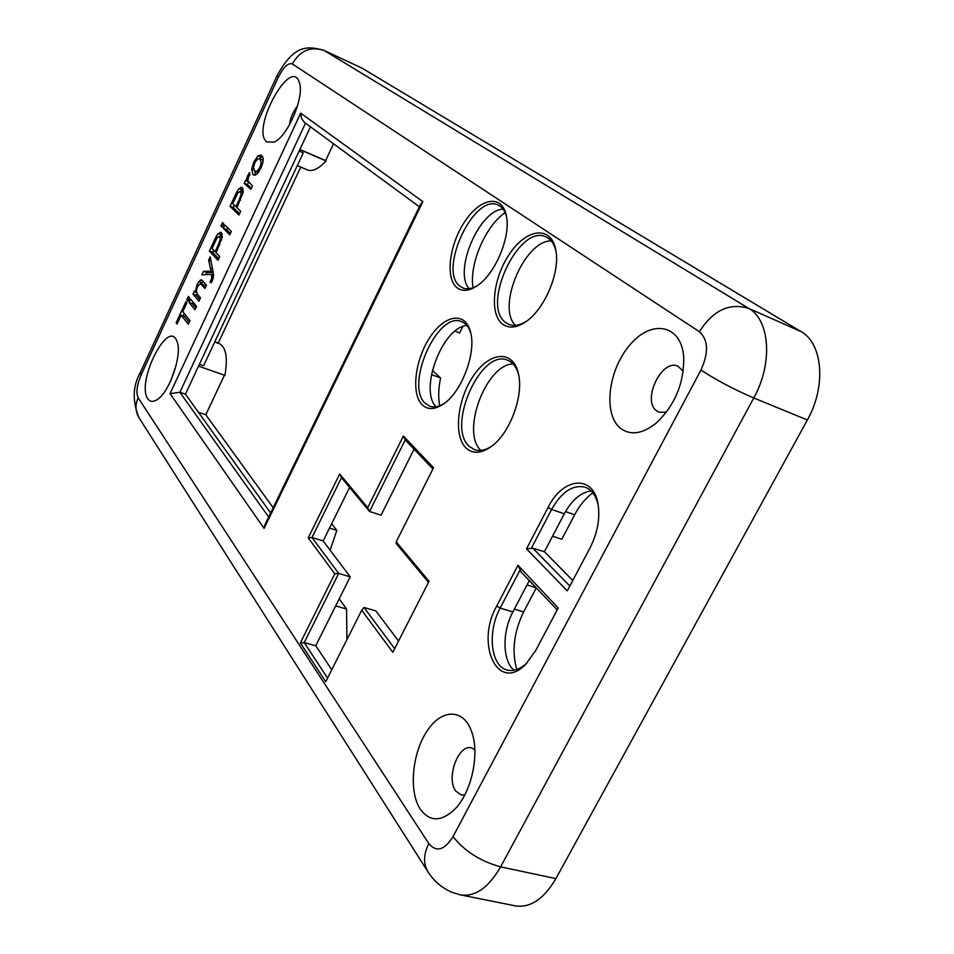 <?xml version="1.0" encoding="UTF-8"?>
<svg xmlns="http://www.w3.org/2000/svg" width="954" height="954" viewBox="0 0 954 954"><rect width="100%" height="100%" fill="white"/><g stroke="black" fill="none" stroke-linecap="round" stroke-linejoin="round"><path stroke-width="1.43" d="M300.76 167.069L218.251 343.058L214.793 341.818M529.363 580.473L536.291 587.855L527.013 584.945M552.557 536.184L561.799 539.26L574.678 514.731L565.483 511.582M331.658 523.734L336.834 530.388L329.5 528.099M454.998 331.157L459.601 332.958L462.809 326.53M432.365 370.343L440.605 377.999L431.458 374.576M536.291 587.855L523.651 611.919C513.86 632.025 511.582 651.224 516.806 669.517M336.834 530.388L330.12 550.184M335.677 605.921L346.564 609.034L346.922 639.633M214.698 342.021L219.277 343.655C226.038 347.041 227.923 357.607 224.929 375.363L198.539 366.145M198.42 412.271L205.79 414.74L224.44 375.196M205.79 414.74L273.178 507.743M339.195 598.862L346.564 609.034M188.367 296.42L189.512 297.803L187.974 301.118L186.829 299.723L188.367 296.42M186.829 299.723L188.367 300.283M195.176 292.091L197.084 284.674L198.79 281.633L201.58 279.82L206.446 285.127L204.883 288.49L200.435 283.588L197.645 286.403L196.357 290.565L197.216 293.975L200.519 297.898L198.969 301.249L192.946 294.07L194.33 291.077L196.441 292.556M205.659 286.82L203.715 284.817L200.435 283.588M200.34 279.987L202.773 280.905M198.79 281.633L202.057 282.861L203.262 281.478M201.366 283.934L202.057 282.861M197.084 284.674L198.313 285.127M192.946 294.07L196.214 295.287L196.965 293.653M199.768 299.52L196.214 295.287M257.353 170.993L260.001 167.248L261.336 162.395L259.452 158.567L257.413 159.079L254.801 162.776L253.466 167.606L254.611 171.004L258.987 171.672M263.256 160.272L259.452 158.567M260.12 158.984L263.256 160.308M261.336 162.395L262.767 162.991M260.001 167.248L261.122 167.713M252.965 174.534L251.653 168.989L253.859 161.965L257.938 155.907L260.955 154.953L263.244 158.316L262.839 162.764L260.967 168.071L256.817 174.212L253.871 175.083L252.965 174.534L254.623 175.226M257.938 155.907L261.193 157.279L262.624 156.408M259.846 158.734L261.193 157.279M253.859 161.965L254.98 162.442M251.653 168.989L253.776 169.872M255.481 174.987L254.873 171.195M218.394 244.629L220.302 239.192L219.408 236.234L216.916 238.154L212.038 248.445L215.103 251.737L218.394 244.629L219.682 245.13M219.814 236.497L222.258 237.451M220.302 239.192L221.745 239.752M215.103 251.737L216.403 252.238M216.129 236.616L218.096 233.647L220.934 232.323L222.365 236.878L216.129 252.822L219.67 256.626L217.977 260.275L209.367 250.974L216.129 236.616L217.595 237.188M219.945 232.323L221.733 233.026M218.096 233.647L221.34 234.934L222.234 234.1M220.171 236.52L221.34 234.934M209.367 250.974L212.623 252.226L213.601 250.115M218.681 258.761L212.623 252.226M246.621 181.141L246.692 178.136L249.483 172.543L249.984 174.642L248.577 176.943L247.885 180.986L252.464 185.923L250.866 189.369L244.188 183.311L245.619 180.234L248.219 181.809M247.491 175.739L248.887 176.323M246.692 178.136L247.968 178.66M244.188 183.311L247.444 184.659L248.541 182.297M251.391 188.224L247.444 184.659M239.263 199.565L241.171 194.091L240.289 191.253L237.677 193.268L232.74 203.679L235.936 206.744L239.263 199.565L240.551 200.09M240.647 191.468L243.139 192.481M241.171 194.091L242.638 194.688M235.936 206.744L237.236 207.268M236.842 191.79L238.846 188.761L241.851 187.318L243.282 191.706L236.997 207.757L240.694 211.299L238.977 214.996L230.009 206.314L236.842 191.79L238.285 192.374M240.742 187.354L242.757 188.177M238.846 188.761L242.089 190.096L243.163 189.119M241.016 191.551L242.089 190.096M230.009 206.314L233.253 207.626L234.362 205.229M239.573 213.72L233.253 207.626M224.917 224.989L231.333 231.464L229.759 234.875L223.343 228.364L224.917 224.989M223.343 228.364L226.611 229.652L227.541 227.636M230.391 233.492L226.611 229.652M222.509 222.556L223.737 223.796L222.175 227.171L220.946 225.919L222.509 222.556M220.946 225.919L222.473 226.527M210.011 282.074L211.716 278.306L211.478 274.323L201.831 274.883L203.488 271.282L211.061 271.318L208.64 260.144L210.202 256.793L213.565 274.788L212.325 280.798L211.18 282.825L210.011 282.074L211.335 282.575M208.64 260.144L211.025 261.05M210.285 268.36L212.611 269.243M211.061 271.318L213.171 272.128M203.488 271.282L206.756 272.522L213.231 272.415M205.766 274.657L206.756 272.522M211.478 274.323L213.577 275.122M211.907 276.827L213.422 277.399M211.716 278.306L213.088 278.83M211.001 280.249L212.337 280.75M190.609 299.127L196.596 306.353L195.045 309.704L189.071 302.442L190.609 299.127M189.071 302.442L192.338 303.646L193.054 302.084M195.868 307.927L192.338 303.646M182.81 311.648L189.989 320.604L188.32 324.193L181.177 315.202L177.086 324.038L176.144 322.834L185.982 301.571L186.936 302.74L182.81 311.648M176.144 322.834L177.42 323.299M183.144 315.917L184.277 313.472M181.177 315.202L184.432 316.382L189.19 322.345M569.836 586.042L532.904 548.24L526.525 548.848L567.272 590.884L590.073 547.811C597.478 533.083 600.161 518.654 598.122 504.499C593.734 474.019 562.788 477.155 548.085 507.456L551.615 509.46C561.667 491.787 572.865 484.382 585.219 487.22C591.874 489.76 596.25 495.961 598.325 505.823M526.525 548.848L548.085 507.456M496.712 606.052C474.937 644.236 498.048 693.773 526.107 663.865L535.778 650.389L558.221 607.972L517.962 565.281L496.712 606.052L500.158 608.092L519.727 570.575L557.219 609.892M396.196 541.848L429.05 581.284L392.798 652.274L361.733 610.25L325.731 681.705L300.355 642.924L334.782 573.795L308.237 537.889L339.684 474.007L367.719 507.659L403.375 436.038L433.533 467.722L396.196 541.848L396.232 543.565L428.501 582.369M422.217 404.842C427.797 410.017 434.869 409.743 443.431 404.031C461.497 392.261 476.344 353.278 470.656 332.445C465.767 311.123 444.695 314.45 429.944 337.311C414.978 359.73 410.864 393.93 422.217 404.842M457.026 287.714C462.094 291.578 468.45 291.173 476.094 286.486C494.566 275.634 511.272 236.687 506.335 215.676C502.221 194.032 480.446 197.8 464.98 221.245C449.298 244.236 444.993 278.389 457.026 287.714M502.353 323.955C508.565 328.641 516.269 327.985 525.463 321.975C544.34 309.883 560.272 272.558 555.872 250.497C551.877 225.848 527.777 227.815 510.676 252.309C493.313 276.255 488.746 313.389 502.353 323.955M465.957 447.915C472.814 454.211 481.365 453.675 491.62 446.305C509.889 433.211 523.782 395.874 518.511 374.016C513.55 349.713 490.225 351.251 473.959 375.089C457.443 398.402 453.126 435.573 465.957 447.915M420.416 809.397C430.099 822.229 441.797 821.919 455.535 808.467C471.395 791.796 479.421 755.258 472.23 733.435C464.729 708.381 442.179 707.975 427.249 730.74C412.104 753.016 408.491 791.689 420.416 809.397M620.517 428.31C630.749 435.823 642.829 433.939 656.746 422.646C675.193 404.651 684.185 382.804 683.72 357.106C681.418 324.312 651.594 318.97 630.034 344.788C608.139 369.723 602.725 414.286 620.517 428.31M266.81 141.991L274.299 142.039C287.786 136.327 304.576 96.926 299.449 82.831C291.34 54.7 250.353 129.816 266.81 141.991M147.858 398.784C149.897 401.741 152.759 402.159 156.444 400.072C169.096 393.704 182.918 354.017 176.931 341.282C168.417 317.479 135.778 382.602 147.858 398.784M440.605 377.999C438.411 388.35 438.113 397.591 439.722 405.724M505.131 212.623C485.347 225.979 468.974 264.496 473.065 287.726M592.816 492.836C585.732 497.988 579.686 505.286 574.678 514.731M299.115 151.114L303.265 152.902L203.56 365.787L199.386 364.333M466.888 325.505C442.716 326.805 418.806 389.792 436.014 406.726M444.54 403.22C439.043 406.726 434.106 407.716 429.717 406.177L425.341 403.387C404.365 385.583 437.791 310.241 461.819 321.725C466.124 323.489 469.165 327.508 470.942 333.793M529.434 580.342L512.882 611.931C502.042 631.918 502.364 660.585 513.991 670.257M527.049 662.887C520.192 669.279 513.538 671.64 507.087 669.994C490.618 666.178 487.184 631.715 500.158 608.092L512.882 611.931M551.245 240.885C524.557 240.36 496.378 307.009 515.351 325.35M526.596 321.176C519.978 325.314 514.087 326.399 508.935 324.42L505.584 322.464C480.613 305.328 519.155 223.2 546.07 236.95C551.126 239.239 554.465 244.224 556.087 251.88M503.116 209.117C479.278 209.868 453.174 271.33 469.153 288.692M477.238 285.723C471.813 288.847 467.043 289.587 462.893 287.953L460.114 286.319C437.564 270.984 474.066 192.565 498.226 205.11C502.293 206.97 505.083 210.941 506.574 217.047M532.904 548.24L544.424 551.71L572.782 580.473M591.086 490.916C580.747 492.455 571.816 500.075 564.279 513.789L544.424 551.71M531.736 547.56L551.615 509.46L564.279 513.789M513.109 363.951C486.015 364.154 460.579 432.627 480.959 450.407M492.717 445.458C486.039 450.121 479.969 451.54 474.496 449.704L469.237 446.365C446.055 426.533 481.019 347.805 507.755 360.266C513.097 362.437 516.782 367.481 518.773 375.375M327.556 678.079L304.207 642.614L338.694 573.426L311.982 537.507L341.46 477.692L369.568 511.487L405.247 439.889L432.901 468.998M414.072 449.179L381.051 515.184L369.568 511.487L367.719 507.659M349.593 487.47L323.156 540.93L350.213 576.848L315.75 645.751L331.765 669.732M308.237 537.889L311.982 537.507L323.156 540.93M334.782 573.795L338.694 573.426L350.213 576.848M300.355 642.924L304.207 642.614L315.75 645.751M394.646 648.66L364.023 607.483L375.864 610.906L398.545 641.016M405.247 439.889L403.375 436.038M361.733 610.25L364.023 607.483M299.866 149.492L325.624 160.582L333.554 143.792M299.806 149.611L326.053 160.916C318.731 168.81 312.542 171.815 307.498 169.931L297.314 165.602M362.103 68.187L323.764 50.264L362.103 68.187L800.966 331.551C822.777 343.404 826.474 386.322 807.358 419.975L555.896 878.61C543.935 898.978 530.436 908.065 515.387 905.871L460.579 894.912C475.247 897.01 488.591 887.661 500.6 866.864L555.896 878.61M310.467 126.834L185.434 394.169L270.638 512.954M297.493 105.989C293.081 111.511 290.41 117.795 289.479 124.843M683.255 371.261L677.948 366.205C661.635 358.287 641.541 400.787 656.722 410.888L659.023 412.188L666.393 412.223M474.818 749.558L471.646 747.936C458.504 743.5 445.697 778.333 455.797 791.069L461.187 794.98L464.729 794.992M176.251 364.953L170.659 381.028M305.507 123.197L179.877 392.285L170.062 393.608L264.079 528.397L265.2 524.14L420.642 204.168L422.872 201.628L264.079 528.397M419.378 206.791L304.469 122.434L301.512 118.427L300.677 113.144L170.062 393.608M520.896 571.255L517.962 565.281M339.684 474.007L341.46 477.692M268.658 517.032L179.877 392.285L185.434 394.169M523.651 611.919L514.373 609.105M201.163 284.185L204.43 285.413M214.125 240.682L215.401 241.183M234.815 195.916L236.091 196.429M208.95 271.151L212.229 272.403M211.597 274.907L213.589 275.67M323.764 50.264C307.415 45.887 294.094 44.373 277.006 75.855L140.405 372.346L141.061 375.041C136.875 385.082 135.897 392.631 138.127 397.711L428.811 843.574C436.36 852.602 444.445 850.288 453.031 836.61L700.951 370.045C708.822 352.586 708.297 339.815 699.389 331.718C713.008 310.348 729.452 302.561 748.711 308.369L800.966 331.551M700.951 370.045C716.132 380.026 733.733 389.339 753.767 397.973C773.038 363.51 769.973 320.007 748.711 308.369L324.396 50.61C310.837 45.995 300.14 50.431 292.306 63.918L699.389 331.718M292.306 63.918C288.156 62.57 283.517 66.995 278.377 77.167L141.061 375.041M300.677 113.144L422.872 201.628M453.031 836.61C464.55 851.183 480.411 861.271 500.6 866.864L753.767 397.973L807.358 419.975M277.006 75.855L278.377 77.167M428.811 843.574C423.469 854.283 423.194 863.692 427.964 871.825C433.879 881.102 441.845 887.912 451.874 892.276L460.579 894.912M140.405 372.346C132.666 386.024 132.201 401.157 139.01 417.745C135.325 411.568 135.039 404.878 138.127 397.711M258.236 172.674L255.338 171.47M222.27 237.355L219.408 236.234M243.151 192.422L240.289 191.253M139.01 417.745L427.964 871.825"/></g></svg>
